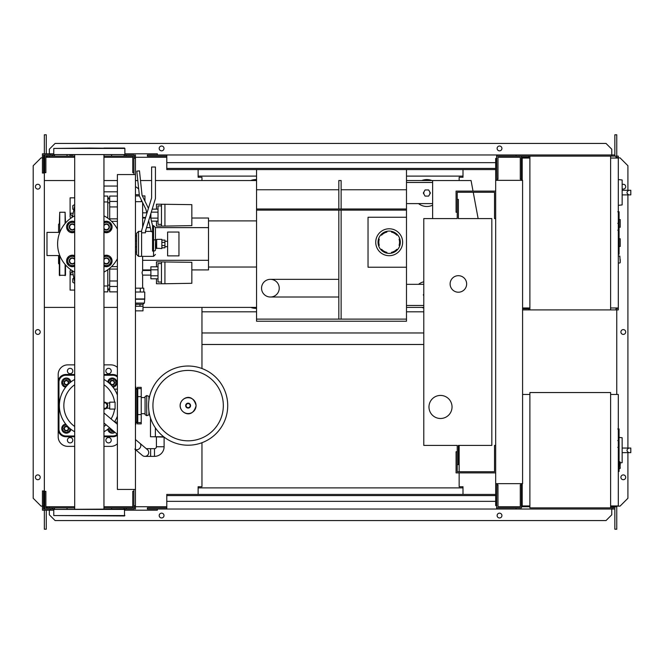 <?xml version="1.0" encoding="UTF-8"?>
<svg xmlns="http://www.w3.org/2000/svg" width="664" height="664" viewBox="0 0 664 664"><rect width="100%" height="100%" fill="white"/><g stroke="black" fill="none" stroke-linecap="round" stroke-linejoin="round"><path stroke-width="1" d="M156.413 437.144L156.413 446.756A1.926 1.926 0 0 1 154.488 448.673L150.645 448.673L150.645 456.367L154.488 456.367A9.611 9.611 0 0 0 164.099 446.756L164.099 437.144M135.456 449.478A3.843 3.187 130.2 0 0 137.025 449.736A3.843 3.187 130.2 0 0 139.789 448.217A3.843 3.187 130.2 0 0 139.83 443.228L147.358 449.586A3.843 3.843 0 0 1 144.876 456.367A3.843 3.843 0 0 1 142.395 455.454L134.867 449.105M147.815 454.998A3.843 3.843 0 0 0 147.358 449.586A3.843 3.843 0 0 1 144.876 456.367A3.843 3.843 0 0 0 148.719 452.516M164.166 437.144L153.915 436.754M155.376 427.865L155.376 436.754L163.668 436.754M150.487 417.922L150.487 436.754L155.376 436.754M619.072 429.284L619.072 439.776M619.072 429.774L618.308 429.774M618.308 441.328L619.072 441.328L619.072 447.37L617.777 447.37M619.072 444.556L618.308 444.556M618.308 451.96L619.072 451.96L619.072 448.034L618.308 448.034M619.072 451.96L619.072 471.44L618.308 471.44M619.072 468.095L618.308 468.095M619.072 467.564L618.308 467.564M619.072 463.364L618.308 463.364M619.072 460.841L618.308 460.841M619.072 459.729L618.308 459.729M619.072 456.492L618.308 456.492M610.614 394.474L618.308 394.474L618.308 505.96L610.614 505.96M610.614 392.548L610.614 507.877L529.889 507.877L529.889 392.548L610.614 392.548M529.889 505.96L522.194 505.96L522.194 483.658M529.889 394.474L522.585 394.474M622.151 459.969L622.151 440.747M628.866 452.657C626.376 451.122 626.376 449.586 628.866 448.051L630.8 448.051L630.8 452.657L622.342 452.657M628.866 448.051L622.342 448.051M620.226 462.891L622.151 462.684L622.151 437.742L619.072 437.418M620.226 465.207L620.226 462.127L620.226 465.207M109.701 409.082L109.701 402.16L115.088 402.16L115.088 409.082L109.701 409.082M103.957 409.057A3.461 3.461 0 0 0 107.784 405.621A3.461 3.461 0 0 0 103.957 402.176M103.957 402.932L105.875 402.932L107.427 405.621L105.875 408.31L103.957 408.31M149.574 396.582L146.719 395.545L146.719 415.697L145.067 414.651L145.067 396.582L146.719 395.545M149.574 414.651L146.719 415.697M148.91 396.582L148.91 400.118M148.91 411.124L148.91 414.651M227.719 405.621A39.599 39.599 0 0 1 188.128 445.212A39.599 39.599 0 0 1 148.528 405.621A39.599 39.599 0 0 1 188.128 366.022A39.599 39.599 0 0 1 227.719 405.621A39.599 39.599 0 0 0 188.128 366.022A39.599 39.599 0 0 0 148.528 405.621M188.128 370.421A35.2 35.2 0 0 1 223.328 405.621A35.2 35.2 0 0 1 188.128 440.821A35.2 35.2 0 0 1 152.927 405.621A35.2 35.2 0 0 1 188.128 370.421M145.067 397.545L141.225 397.545M145.067 413.689L141.225 413.689M137.382 422.777L137.382 423.881L141.225 423.881L141.225 387.361L137.382 387.361L137.382 388.465M74.7 379.443A29.988 29.988 0 0 0 74.7 431.791M103.957 431.791A29.988 29.988 0 0 0 109.568 427.74M114.532 421.864A29.988 29.988 0 0 0 117.387 416.179M114.582 409.082A25.489 25.489 0 0 1 111.062 418.934M106.099 424.811A25.489 25.489 0 0 1 103.957 426.487M74.7 426.487A25.489 25.489 0 0 1 74.7 384.746M137.763 422.113L137 422.113L137 422.877L135.846 422.877L137 422.877A0.772 0.772 0 0 0 137.763 422.113L137.763 389.129A0.772 0.772 0 0 0 137 388.357L135.846 388.357M135.456 424.703A0.772 0.772 0 0 0 135.846 424.03L135.846 387.203A0.772 0.772 0 0 0 135.456 386.539M114.822 422.113L117.387 422.113M114.374 389.129L117.387 389.129M103.957 384.746A25.489 25.489 0 0 1 114.582 402.16M117.387 395.055A29.988 29.988 0 0 0 103.957 379.443M117.387 376.015A7.686 7.686 0 0 0 112.78 374.479A7.686 7.686 0 0 1 117.387 376.015A7.686 7.686 0 0 0 112.78 374.479L103.957 374.479M74.7 374.479L65.877 374.479A7.686 7.686 0 0 0 58.191 382.165L58.191 429.069A7.686 7.686 0 0 0 65.877 436.754L74.7 436.754M103.957 436.754L112.78 436.754A7.686 7.686 0 0 0 117.387 435.219M70.915 429.284A4.615 4.615 0 0 1 61.76 428.936A4.615 4.615 0 0 1 65.661 424.03M66.358 426.28A2.307 2.307 0 0 0 64.051 428.587A2.307 2.307 0 0 0 66.358 430.894A2.307 2.307 0 0 0 68.666 428.587A2.307 2.307 0 0 0 66.358 426.28M66.358 426.67A1.926 1.926 0 0 1 68.276 428.587A1.926 1.926 0 0 1 66.358 430.513A1.926 1.926 0 0 1 64.433 428.587A1.926 1.926 0 0 1 66.358 426.67M69.82 428.388L69.82 430.587L66.358 432.588L62.897 430.587L62.897 426.595L66.192 424.694M115.005 432.33A4.615 4.615 0 0 1 107.734 429.284M110.033 428.131A2.307 2.307 0 0 0 113.121 430.745M112.78 430.446A1.926 1.926 0 0 1 110.382 428.429M114.415 431.832L110.299 432.048L108.398 428.761M107.734 381.949A4.615 4.615 0 0 1 116.897 382.298A4.615 4.615 0 0 1 112.996 387.212M112.299 384.954A2.307 2.307 0 0 0 114.606 382.647A2.307 2.307 0 0 0 112.299 380.339A2.307 2.307 0 0 0 109.992 382.647A2.307 2.307 0 0 0 112.299 384.954M112.299 384.572A1.926 1.926 0 0 1 110.373 382.647A1.926 1.926 0 0 1 112.299 380.729A1.926 1.926 0 0 1 114.216 382.647A1.926 1.926 0 0 1 112.299 384.572M108.838 382.846L108.838 380.655L112.299 378.654L115.76 380.655L115.76 384.647L112.465 386.548M65.661 387.212A4.615 4.615 0 0 1 66.01 378.048A4.615 4.615 0 0 1 70.915 381.949M68.666 382.647A2.307 2.307 0 0 0 66.358 380.339A2.307 2.307 0 0 0 64.051 382.647A2.307 2.307 0 0 0 66.358 384.954A2.307 2.307 0 0 0 68.666 382.647M68.276 382.647A1.926 1.926 0 0 1 66.358 384.572A1.926 1.926 0 0 1 64.433 382.647A1.926 1.926 0 0 1 66.358 380.729A1.926 1.926 0 0 1 68.276 382.647M66.558 386.108L64.358 386.108L62.358 382.647L64.358 379.185L68.359 379.185L70.251 382.481M67.413 371.018A2.689 2.689 0 0 1 70.102 368.329A2.689 2.689 0 0 1 72.799 371.018A2.689 2.689 0 0 1 70.102 373.707A2.689 2.689 0 0 1 67.413 371.018M105.858 371.018A2.689 2.689 0 0 1 108.547 368.329A2.689 2.689 0 0 1 111.237 371.018A2.689 2.689 0 0 1 108.547 373.707A2.689 2.689 0 0 1 105.858 371.018M67.413 440.215A2.689 2.689 0 0 1 70.102 437.526A2.689 2.689 0 0 1 72.799 440.215A2.689 2.689 0 0 1 70.102 442.905A2.689 2.689 0 0 1 67.413 440.215M105.858 440.215A2.689 2.689 0 0 1 108.547 437.526A2.689 2.689 0 0 1 111.237 440.215A2.689 2.689 0 0 1 108.547 442.905A2.689 2.689 0 0 1 105.858 440.215M103.957 364.868L110.855 364.868A9.611 9.611 0 0 1 117.387 367.433M74.7 435.991L65.877 435.991A6.922 6.922 0 0 1 58.955 429.069L58.955 382.165A6.922 6.922 0 0 1 65.877 375.251L65.877 374.479A7.686 7.686 0 0 0 58.191 382.165L58.191 374.479A9.611 9.611 0 0 1 67.803 364.868L74.7 364.868M74.7 446.366L67.803 446.366A9.611 9.611 0 0 1 58.191 436.754L58.191 429.069L58.955 429.069M117.387 443.801A9.611 9.611 0 0 1 110.855 446.366L103.957 446.366M495.676 445.411L494.522 445.411L494.522 471.739L457.23 471.739L457.23 451.752L456.077 451.752L456.077 472.892L495.676 472.892M495.676 218.589L494.522 218.589L494.522 192.261L457.23 192.261L457.23 212.248L456.077 212.248L456.077 191.107L495.676 191.107M466.651 283.943A8.267 8.267 0 0 1 458.384 292.21A8.267 8.267 0 0 1 450.117 283.943A8.267 8.267 0 0 1 458.384 275.684A8.267 8.267 0 0 1 466.651 283.943M428.969 406.966A11.537 11.537 0 0 1 440.506 395.429A11.537 11.537 0 0 1 452.043 406.966A11.537 11.537 0 0 1 440.506 418.494A11.537 11.537 0 0 1 428.969 406.966M458.384 218.589L491.825 218.589L491.825 445.411L458.384 445.411L458.384 464.626L457.23 464.626L457.23 445.411L423.781 445.411L423.781 218.589L457.23 218.589L457.23 199.374L458.384 199.374L458.384 218.589M138.701 189.157A8.649 8.649 0 0 0 135.456 186.75M144.926 201.15L144.926 195.913L142.37 195.913M142.187 201.673L141.374 201.673L141.374 200.005M139.407 195.913L135.456 195.913M141.374 201.673L135.456 201.673M191.838 270.298L191.838 275.294M156.472 266.803L156.472 261.84L191.838 262.313L191.838 283.287L164.929 283.752L164.929 261.84M156.472 278.789L156.472 283.752L161.468 283.752L161.468 261.84M158.007 269.8L150.894 269.8L150.894 278.789L158.007 278.789M158.007 275.792L150.894 275.792M158.007 266.803L150.894 266.803L150.894 269.8M161.468 282.026L158.007 282.026L158.007 263.575L161.468 263.575M161.468 283.752L164.929 283.752M191.838 212.638L191.838 217.634M156.472 209.143L156.472 204.18L191.838 204.645L191.838 225.619L164.929 226.092L164.929 204.18M156.472 221.129L156.472 226.092L161.468 226.092L161.468 204.18M150.894 213.41L150.894 218.639M158.007 218.132L150.894 218.132M158.007 212.14L151.284 212.14M158.007 221.129L151.492 221.129M158.007 209.143L152.197 209.143M161.468 224.357L158.007 224.357L158.007 205.906L161.468 205.906M161.468 226.092L164.929 226.092M135.456 306.245L143.009 306.245L142.992 310.86L135.456 310.86M135.456 304.319L143.009 304.319L135.456 304.245M142.992 304.245L144.362 303.091L135.456 303.091M144.362 303.091L144.744 298.941L135.456 298.941M144.744 298.941L144.744 292.019L135.456 292.019M144.362 299.248L135.456 299.248M143.781 292.019L143.781 288.176L135.456 288.176M140.295 292.019L140.295 288.176M143.009 304.319L143.009 306.245M135.672 304.319L135.672 306.245M139.971 304.319L139.971 306.245M142.627 288.176L142.627 275.103L150.894 275.103M142.627 227.296L142.627 202.578M142.627 275.103L142.038 272.796L142.627 270.489L142.627 256.379M142.627 212.829L146.736 212.829M142.627 217.435L145.64 217.435M142.627 270.489L150.894 270.489M156.662 248.577L156.662 239.355L161.85 239.355L161.85 248.577L156.272 248.195L156.662 239.355M161.85 247.813L164.929 247.813L164.929 242.377L161.85 242.377M164.929 242.377L164.929 240.119L161.85 240.119M164.929 245.555L161.85 245.555M167.618 255.881L167.618 232.051L178.956 232.051L178.956 255.881L167.618 255.881M616.001 157.277L617.155 157.277L617.155 158.04M610.614 158.04L618.308 158.04L618.308 156.123L610.614 156.123L610.614 309.897L522.585 309.897M616.001 158.04L616.001 156.123M529.889 309.897L529.889 156.123L521.431 156.123L521.431 180.342M528.735 158.04L528.735 156.123M507.586 157.277L520.277 157.277L497.975 157.277L497.975 179.189L496.821 179.189L496.63 156.123M521.431 157.277L528.735 157.277M616.001 308.743L617.155 308.743L617.155 307.971M610.614 307.971L618.308 307.971L618.308 309.897L610.614 309.897M616.001 307.971L616.001 309.897M528.735 307.971L528.735 309.897M522.585 308.743L528.735 308.743M619.072 227.246L620.226 227.246L620.226 219.552L619.072 219.552M619.072 246.46L620.226 246.46L620.226 238.774L619.072 238.774M618.308 307.971L618.308 158.04M529.889 156.123L610.614 156.123M529.889 307.971L522.585 307.971M529.889 158.04L522.194 158.04L522.194 180.342M622.151 202.205L622.151 182.982M628.866 194.901C626.376 193.365 626.376 191.821 628.866 190.286L630.8 190.286L630.8 194.901L622.342 194.901M628.866 190.286L622.342 190.286M618.308 205.334L622.151 204.927L622.151 179.977L618.308 179.57M620.226 259.533L620.226 262.612L620.226 259.533M117.387 174.574L117.387 489.426L135.456 489.426L135.456 174.574L117.387 174.574M135.456 174.574L135.456 158.239L133.92 158.239M133.92 174.574L133.92 172.657L132.767 172.657L132.767 156.123L103.957 156.123M133.92 505.76L135.456 505.76L135.456 489.426M103.957 507.877L132.767 507.877L132.767 491.343L133.92 491.343L133.92 489.426M256.553 308.337A13.454 13.454 0 0 1 250.793 307.399M421.864 307.399A13.454 13.454 0 0 0 423.781 308.005M429.932 193.025A3.079 3.079 0 0 1 429.525 194.569A3.079 3.079 0 0 0 429.525 191.489A3.079 3.079 0 0 1 429.932 193.025M424.196 194.569A3.079 3.079 0 0 1 424.196 191.489A3.079 3.079 0 0 0 424.196 194.569M432.629 205.184A13.454 13.454 0 0 1 418.536 203.599A13.454 13.454 0 0 0 432.629 205.184M406.484 305.473L423.781 305.473M423.781 307.399L406.484 307.399M432.629 182.459L406.484 182.459M406.484 180.533L432.629 180.533L432.629 218.589M74.7 180.533L44.347 180.533L44.347 307.399L74.7 307.399M103.957 307.399L117.387 307.399M142.992 307.399L256.553 307.399M256.553 180.533L155.451 180.533M151.608 180.533L140.494 180.533M137.788 180.533L135.456 180.533M117.387 180.533L103.957 180.533M425.084 196.104L428.637 196.104L430.413 193.025L428.637 189.954L425.084 189.954L423.308 193.025L425.084 196.104M421.864 180.533A13.454 13.454 0 0 1 431.849 180.533A13.454 13.454 0 0 0 421.864 180.533M256.553 179.595A13.454 13.454 0 0 0 250.793 180.533A13.454 13.454 0 0 1 256.553 179.595M432.629 203.599L406.484 203.599M423.781 295.729L423.308 294.899L423.781 294.077M423.781 281.802A13.454 13.454 0 0 0 418.536 284.333M423.781 284.333L406.484 284.333M478.13 218.589L473.241 192.261M473.025 191.107L471.066 180.533L432.629 180.533M619.072 212.073L619.072 222.564M619.072 212.571L618.308 212.571M618.308 224.117L619.072 224.117L619.072 230.167L617.777 230.167M619.072 227.354L618.308 227.354M618.308 234.749L619.072 234.749L619.072 230.823L618.308 230.823M619.072 234.749L619.072 254.229L618.308 254.229M619.072 250.892L618.308 250.892M619.072 250.361L618.308 250.361M619.072 246.161L618.308 246.161M619.072 243.63L618.308 243.63M619.072 242.526L618.308 242.526M619.072 239.289L618.308 239.289M270.397 279.337A8.839 8.839 0 0 1 279.237 288.176A8.839 8.839 0 0 1 270.397 297.016A8.839 8.839 0 0 1 261.55 288.176A8.839 8.839 0 0 1 270.397 279.337L338.823 279.337L338.823 297.016L270.397 297.016M389.187 228.781A13.454 13.454 0 0 1 402.641 242.236A13.454 13.454 0 0 1 389.187 255.69A13.454 13.454 0 0 1 375.733 242.236A13.454 13.454 0 0 1 389.187 228.781M386.88 231.329L386.88 232.118A10.383 10.383 0 0 0 381.576 235.18L380.895 234.782A11.147 11.147 0 0 1 399.786 245.688A11.147 11.147 0 0 1 380.895 249.689L381.576 249.291A10.383 10.383 0 0 0 386.88 252.353L386.88 253.142M406.484 267.227L368.039 267.227L368.039 217.244L406.484 217.244L406.484 321.235L256.553 321.235L256.553 169.577M397.479 234.782L396.798 235.18A10.383 10.383 0 0 0 391.494 232.118L391.494 231.329M391.494 253.142L391.494 252.353A10.383 10.383 0 0 0 396.798 249.291L397.479 249.689M399.786 245.688L399.106 245.298A10.383 10.383 0 0 0 399.106 239.173L399.786 238.783M378.588 238.783L379.268 239.173A10.383 10.383 0 0 0 379.268 245.298L378.588 245.688A11.147 11.147 0 0 1 380.895 234.782M380.895 249.689A11.147 11.147 0 0 1 378.588 245.688M406.484 169.577L406.484 217.244M338.823 279.337L338.823 210.131L256.553 210.131M256.553 319.118L338.823 319.118L338.823 297.016M338.823 189.763L338.823 180.533L341.13 180.533L341.13 208.986L338.823 208.986L338.823 189.763L256.553 189.763M338.823 210.131L341.13 210.131L341.13 319.118L338.823 319.118M406.484 210.131L341.13 210.131M341.13 319.118L406.484 319.118M341.13 208.986L406.484 208.986M406.484 189.763L341.13 189.763M256.553 208.986L338.823 208.986M256.553 220.896L208.504 220.896M208.504 267.028L256.553 267.028M146.611 270.489L150.064 269.916M191.838 218.016L208.504 218.016L208.504 227.627L155.451 227.627L155.451 237.828M150.28 227.627L146.545 227.627M145.466 218.016L142.627 218.016M208.504 227.627L208.504 269.916L191.838 269.916M150.894 269.916L142.627 269.916M208.504 260.305L142.627 260.305M117.387 218.863L109.701 218.863L109.701 219.659M109.701 218.863L109.701 206.944L117.387 206.944M117.387 201.458L109.701 201.458L109.701 206.944M117.387 280.98L109.701 280.98L109.701 286.466L117.387 286.466M109.701 280.98L109.701 269.069L117.387 269.069M109.701 268.273L109.701 269.069M117.387 291.869L109.701 291.869L109.701 286.466M109.701 201.458L109.701 196.063L117.387 196.063M74.7 282.183L72.351 270.754L70.102 274.722L70.102 270.879L70.749 269.675M74.7 205.74L72.351 217.178M74.7 283.362L72.799 282.258L72.799 278.714L73.862 278.1M73.862 209.832L72.799 209.218L72.799 205.666L74.7 204.57M103.957 291.869L107.784 291.869L107.784 285.976L103.957 285.976M107.784 285.976L107.784 269.758M107.784 218.174L107.784 196.063L103.957 196.063M103.957 201.956L107.784 201.956M70.84 218.19L70.102 217.053L70.102 213.21L73.165 213.21M74.7 197.83L70.102 197.83L70.102 213.21L72.442 216.73M73.165 274.722L70.102 274.722L70.102 290.093L74.7 290.093M107.784 197.83L108.547 197.83L108.547 198.943M108.547 288.989L108.547 290.093L107.784 290.093M65.495 264.886L65.495 275.294L59.345 275.294L59.345 257.491M65.105 223.486L65.105 212.248L59.727 212.248L59.727 232.375M59.345 255.557L59.345 275.294M59.345 223.594L58.573 224.357L58.573 232.375M59.345 264.338L58.573 263.575L58.573 255.557M59.727 212.248L59.345 223.519M65.105 212.248L65.495 223.038M106.315 221.651L108.622 222.979A4.615 4.615 0 0 0 104.007 222.979L106.315 221.651M110.93 224.316L110.93 226.972A4.615 4.615 0 0 0 108.622 222.979L110.93 224.316M110.93 229.636L108.622 230.972A4.615 4.615 0 0 0 110.93 226.972L110.93 229.636M108.622 230.972L106.315 232.3L104.007 230.972A4.615 4.615 0 0 0 108.622 230.972M103.957 221.718A5.768 5.768 0 0 1 112.083 226.972A5.768 5.768 0 0 1 103.957 232.234M103.957 228.947A3.079 3.079 0 0 0 109.394 226.972A3.079 3.079 0 0 0 103.957 225.005M103.957 225.685A2.689 2.689 0 0 1 109.004 226.972A2.689 2.689 0 0 1 103.957 228.267M72.335 221.651L74.642 222.979A4.615 4.615 0 0 0 70.027 222.979L72.335 221.651M74.642 230.972L72.335 232.3L70.027 230.972A4.615 4.615 0 0 0 74.642 230.972M70.027 230.972L67.728 229.636L67.728 226.972A4.615 4.615 0 0 0 70.027 230.972M67.728 226.972L67.728 224.316L70.027 222.979A4.615 4.615 0 0 0 67.728 226.972M74.7 232.234A5.768 5.768 0 0 1 66.574 226.972A5.768 5.768 0 0 1 74.7 221.718M74.7 225.005A3.079 3.079 0 0 0 69.263 226.972A3.079 3.079 0 0 0 74.7 228.947M74.7 228.267A2.689 2.689 0 0 1 69.645 226.972A2.689 2.689 0 0 1 74.7 225.685M72.335 255.632L74.642 256.96A4.615 4.615 0 0 0 70.027 256.96L72.335 255.632M74.642 264.953L72.335 266.281L70.027 264.953A4.615 4.615 0 0 0 74.642 264.953M70.027 264.953L67.728 263.616L67.728 260.952A4.615 4.615 0 0 0 70.027 264.953M67.728 260.952L67.728 258.288L70.027 256.96A4.615 4.615 0 0 0 67.728 260.952M74.7 266.214A5.768 5.768 0 0 1 66.574 260.952A5.768 5.768 0 0 1 74.7 255.698M74.7 258.985A3.079 3.079 0 0 0 69.263 260.952A3.079 3.079 0 0 0 74.7 262.927M74.7 262.247A2.689 2.689 0 0 1 69.645 260.952A2.689 2.689 0 0 1 74.7 259.666M106.315 255.632L108.622 256.96A4.615 4.615 0 0 0 104.007 256.96L106.315 255.632M110.93 258.288L110.93 260.952A4.615 4.615 0 0 0 108.622 256.96L110.93 258.288M110.93 263.616L108.622 264.953A4.615 4.615 0 0 0 110.93 260.952L110.93 263.616M108.622 264.953L106.315 266.281L104.007 264.953A4.615 4.615 0 0 0 108.622 264.953M103.957 255.698A5.768 5.768 0 0 1 112.083 260.952A5.768 5.768 0 0 1 103.957 266.214M103.957 262.927A3.079 3.079 0 0 0 109.394 260.952A3.079 3.079 0 0 0 103.957 258.985M103.957 259.666A2.689 2.689 0 0 1 109.004 260.952A2.689 2.689 0 0 1 103.957 262.247M117.387 258.744A31.714 31.714 0 0 1 103.957 272.107M74.7 272.107A31.714 31.714 0 0 1 74.7 215.825M103.957 215.825A31.714 31.714 0 0 1 117.387 229.188M152.562 231.686L151.251 231.686L148.636 220.78M150.188 215.7L152.562 225.627L152.562 240.144L155.451 239.746L155.451 227.553L153.525 225.627L153.525 256.379L141.606 256.379L141.606 230.624L151.608 197.93L151.608 167.004L155.451 167.004L155.451 198.503L145.457 231.196L145.457 232.807L141.606 232.807L141.606 256.379L138.535 256.379L136.61 254.461L136.61 251.963L135.456 251.963M146.877 213.401L145.881 209.243L139.415 195.988L136.801 171.129L139.482 170.847L142.046 195.241L148.429 208.33M155.451 249.954L155.451 239.746L155.451 249.954A1.926 1.104 0 0 1 153.525 251.058L152.562 251.058L152.562 240.144M141.606 231.396L138.535 231.396L138.535 256.379M135.456 235.811L136.61 235.811L136.61 233.313L136.61 254.461M135.456 246.85L136.61 246.85L136.61 240.924L135.456 240.924M136.61 246.85L136.61 251.963M59.801 232.375L46.978 232.375L46.978 255.557L59.801 255.557M89.325 148.047L53.767 148.437L124.89 148.437L89.325 148.047M103.957 509.031L103.957 154.969M74.7 509.031L74.7 154.969M69.62 154.969L73.081 154.969M124.89 515.563L53.767 515.563L124.5 515.953L124.5 509.031L53.767 509.412L124.89 509.412M53.767 515.563L53.767 509.412M53.767 148.437L53.767 154.588L124.89 154.588L124.89 148.437M53.767 154.588L124.89 154.588M103.957 148.047L124.5 148.047M495.676 495.576L166.788 495.576L166.788 494.423L495.676 494.423M495.676 501.345L166.788 501.345L166.788 495.576M166.788 501.345L166.788 509.031L147.375 509.031L147.375 507.877L166.788 507.877M166.788 509.031L516.044 509.031L516.044 507.877M496.821 483.658L496.63 507.877M496.63 509.031L496.63 505.57M134.302 509.031L134.302 505.76M50.115 509.031L50.115 510.184L42.43 510.184L42.43 490.962L43.583 490.962L43.583 509.031L44.737 509.031L44.737 491.343L45.882 491.343L45.882 507.877L74.7 507.877M42.43 505.96L43.583 505.96M50.115 510.184L53.767 510.184M124.89 510.184L157.368 510.184L157.368 509.031M135.456 509.031L135.456 505.76M124.135 507.877L124.135 509.031L133.92 509.031L133.92 491.343M54.523 507.877L54.523 509.031L44.737 509.031M52.423 509.031L52.423 507.877M67.031 509.031L67.031 507.877M111.627 509.031L111.627 507.877M126.235 509.031L126.235 507.877M495.676 168.424L166.788 168.424L166.788 169.577L495.676 169.577M495.676 162.655L166.788 162.655L166.788 168.424M166.788 162.655L166.788 154.969L147.375 154.969L147.375 156.123L166.788 156.123M166.788 154.969L516.044 154.969L516.044 156.123M496.63 154.969L496.63 158.43M134.302 154.969L134.302 158.239M50.115 154.969L50.115 153.816L42.43 153.816L42.43 173.038L43.583 173.038L43.583 154.969L44.737 154.969L44.737 172.657L45.882 172.657L45.882 156.123L74.7 156.123M42.43 158.04L43.583 158.04M50.115 153.816L53.767 153.816M124.89 153.816L157.368 153.816L157.368 154.969M135.456 154.969L135.456 158.239M126.235 156.123L126.235 154.969L133.92 154.969L133.92 172.657M54.523 156.123L54.523 154.969L52.423 154.969L52.423 156.123M52.423 154.969L44.737 154.969M67.031 154.969L67.031 156.123M111.627 154.969L111.627 156.123M126.235 154.969L124.135 154.969L124.135 156.123M40.214 186.684A2.399 2.399 0 0 1 37.815 189.091A2.399 2.399 0 0 1 35.408 186.684A2.399 2.399 0 0 1 37.815 184.285A2.399 2.399 0 0 1 40.214 186.684M40.214 477.316A2.399 2.399 0 0 1 37.815 479.715A2.399 2.399 0 0 1 35.408 477.316A2.399 2.399 0 0 1 37.815 474.909A2.399 2.399 0 0 1 40.214 477.316M40.214 332A2.399 2.399 0 0 1 37.815 334.399A2.399 2.399 0 0 1 35.408 332A2.399 2.399 0 0 1 37.815 329.601A2.399 2.399 0 0 1 40.214 332M42.43 506.151L41.085 506.151L33.2 498.266L33.2 165.734L41.085 157.849L42.43 157.849M44.347 506.151L43.583 506.151M43.583 157.849L44.347 157.849M46.273 510.184L46.273 529.216L44.347 529.216L44.347 510.184M44.347 509.031L44.737 506.723M44.347 154.969L44.347 180.533M44.347 307.399L44.347 506.723M46.273 153.816L46.273 134.784L44.347 134.784L44.347 153.816M198.121 169.577L198.121 177.263L201.964 177.263L201.964 180.533M198.121 494.423L198.121 486.737L201.964 486.737L201.964 442.722M201.964 368.52L201.964 307.399M46.273 506.723L46.273 507.877M45.882 506.723L74.7 506.723M103.957 506.723L132.767 506.723M135.456 506.723L166.788 506.723M46.273 157.277L46.273 156.123M45.882 157.277L74.7 157.277M103.957 157.277L132.767 157.277M135.456 157.277L166.788 157.277M622.342 188.883A2.399 2.399 0 0 0 625.704 186.684A2.399 2.399 0 0 0 622.342 184.484M625.704 477.316A2.399 2.399 0 0 0 623.305 474.909A2.399 2.399 0 0 0 620.898 477.316A2.399 2.399 0 0 0 623.305 479.715A2.399 2.399 0 0 0 625.704 477.316M625.704 332A2.399 2.399 0 0 0 623.305 329.601A2.399 2.399 0 0 0 620.898 332A2.399 2.399 0 0 0 623.305 334.399A2.399 2.399 0 0 0 625.704 332M164 515.563A2.399 2.399 0 0 0 161.601 513.164A2.399 2.399 0 0 0 159.194 515.563A2.399 2.399 0 0 0 161.601 517.97A2.399 2.399 0 0 0 164 515.563M501.918 515.563A2.399 2.399 0 0 0 499.519 513.164A2.399 2.399 0 0 0 497.112 515.563A2.399 2.399 0 0 0 499.519 517.97A2.399 2.399 0 0 0 501.918 515.563M159.194 148.437A2.399 2.399 0 0 1 161.601 146.03A2.399 2.399 0 0 1 164 148.437A2.399 2.399 0 0 1 161.601 150.836A2.399 2.399 0 0 1 159.194 148.437M497.112 148.437A2.399 2.399 0 0 1 499.519 146.03A2.399 2.399 0 0 1 501.918 148.437A2.399 2.399 0 0 1 499.519 150.836A2.399 2.399 0 0 1 497.112 148.437M516.044 154.969L611.768 154.969L611.768 156.123M49.343 507.877L49.343 506.723M496.821 507.877L521.431 507.877L521.431 484.811L520.277 484.811L520.277 506.723L497.975 506.723L497.975 484.811L496.821 484.811M522.585 483.658L522.585 180.342L495.676 180.342L495.676 483.658L522.585 483.658M521.431 483.658L521.431 484.811M521.431 501.727L522.194 501.727M521.431 162.273L522.194 162.273M496.821 505.57L495.676 505.57L495.676 483.658M495.676 180.342L495.676 158.43L496.821 158.43M496.821 179.189L496.821 180.342M201.964 311.814L256.553 311.814M406.484 311.814L423.781 311.814M462.999 494.423L462.999 486.737L459.148 486.737L459.148 472.892M459.148 471.739L459.148 445.411M459.148 180.533L459.148 177.263L462.999 177.263L462.999 169.577M201.964 332.963L423.781 332.963M496.821 156.123L521.431 156.123M521.431 179.189L520.277 179.189L520.277 157.277M616.765 505.96L616.765 506.723L610.614 506.723M529.889 506.723L521.431 506.723M616.765 157.277L616.765 158.04M616.765 307.971L616.765 308.743M616.765 309.897L616.765 394.474M198.121 487.891L462.999 487.891M516.044 509.031L611.768 509.031L611.768 506.723M611.768 507.877L613.694 507.877L613.694 506.723M49.343 156.123L49.343 157.277M198.121 176.109L256.553 176.109M406.484 176.109L462.999 176.109M47.426 157.277L47.426 156.123M614.847 154.969L611.768 154.969L611.768 149.201L606.008 143.432L55.112 143.432L49.343 149.201L49.343 153.816M614.847 506.723L614.847 529.216L616.765 529.216L616.765 506.723M614.847 156.123L614.847 134.784L616.765 134.784L616.765 156.123M47.426 506.723L47.426 507.877M614.847 509.031L611.768 509.031L611.768 514.799L606.008 520.568L55.112 520.568L49.343 514.799L49.343 510.184M616.765 506.151L620.035 506.151L627.92 498.266L627.92 452.657M627.92 448.051L627.92 194.901M627.92 190.286L627.92 165.734L620.035 157.849L618.308 157.849M201.964 344.491L423.781 344.491M156.413 446.756L164.099 446.756M154.488 448.673L154.488 456.367M619.072 440.257L618.308 440.257M619.072 437.808L618.308 437.808M619.072 433.492L618.308 433.492M619.072 447.287L618.308 447.287M619.072 449.993L618.308 449.993M619.072 452.201L618.308 452.201M619.072 461.746L619.844 461.746L620.226 468.278M196.054 405.621A7.926 7.926 0 0 1 188.128 413.547A7.926 7.926 0 0 1 180.201 405.621A7.926 7.926 0 0 1 188.128 397.694A7.926 7.926 0 0 1 196.054 405.621M190.576 405.621A2.449 2.449 0 0 1 188.128 408.069A2.449 2.449 0 0 1 185.679 405.621A2.449 2.449 0 0 1 188.128 403.172A2.449 2.449 0 0 1 190.576 405.621M190.161 405.621A2.034 2.034 0 0 1 188.128 407.654A2.034 2.034 0 0 1 186.094 405.621A2.034 2.034 0 0 1 188.128 403.587A2.034 2.034 0 0 1 190.161 405.621M137.589 422.594L141.225 422.594M137.763 414.585L141.225 414.585M137.763 396.649L141.225 396.649M137.589 388.639L141.225 388.639M137 388.357L137 389.129L137.763 389.129M135.846 389.129L137 389.129L137 422.113L135.846 422.113M117.32 434.289A6.922 6.922 0 0 1 112.78 435.991L103.957 435.991M103.957 375.251L112.78 375.251A6.922 6.922 0 0 1 117.387 377.011M65.877 375.251L74.7 375.251M65.877 436.754L65.877 435.991M112.78 436.754L112.78 435.991M58.955 382.165L58.191 382.165M112.78 375.251L112.78 374.479M139.282 194.701L135.456 194.701M618.308 256.072L619.844 256.072L620.226 262.612M619.072 223.054L618.308 223.054M619.072 220.606L618.308 220.606M619.072 216.29L618.308 216.29M619.072 230.084L618.308 230.084M619.072 232.79L618.308 232.79M619.072 234.998L618.308 234.998M65.105 264.438L65.105 275.684M59.727 255.557L59.727 275.684M150.645 448.673L146.287 448.673M139.83 443.228L135.456 439.535M117.387 424.279L103.957 412.942M117.387 434.347L103.957 423.001M150.645 456.367L144.876 456.367M617.777 428.986L619.072 428.986M617.777 440.556L619.072 440.556M619.072 468.668L619.844 468.668M109.701 408.211L106.605 408.211M109.701 403.023L106.605 403.023M180.135 405.621C179.753 412.452 192.178 420.08 196.121 405.621C192.178 391.162 179.753 398.782 180.135 405.621M117.387 186.053L103.957 186.053M103.957 191.813L117.387 191.813M156.272 239.737L155.451 239.737M156.272 248.195L155.451 248.195M167.618 246.659L164.929 246.659M167.618 241.273L164.929 241.273M618.308 262.994L619.844 262.994M617.777 211.783L619.072 211.783M617.777 223.353L619.072 223.353M109.701 285.147L107.784 285.147M109.701 202.786L107.784 202.786M109.701 198.943L107.784 198.943M109.701 288.989L107.784 288.989M111.519 266.621L117.387 266.621M111.519 221.311L117.387 221.311M145.457 231.396L151.176 231.396M153.525 256.379L155.451 254.461M153.525 225.627L152.562 225.627M138.535 231.396L136.61 233.313"/></g></svg>
